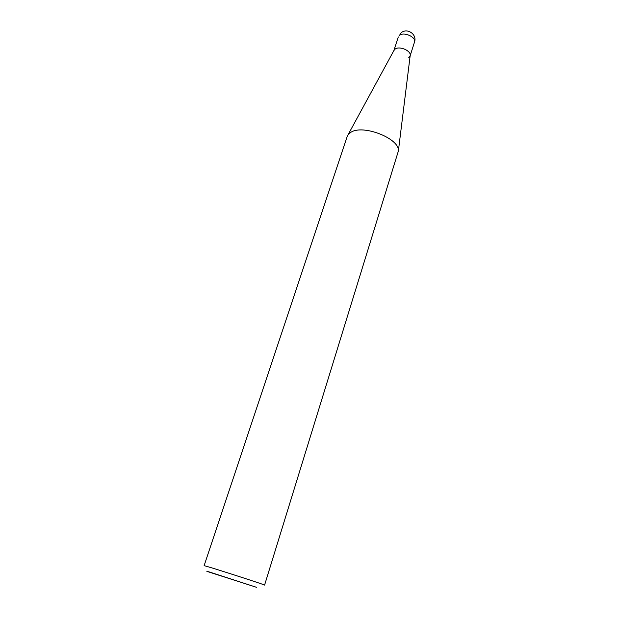 <?xml version="1.0" encoding="UTF-8"?>
<svg xmlns="http://www.w3.org/2000/svg" width="619" height="619" viewBox="0 0 619 619"><rect width="100%" height="100%" fill="white"/><g stroke="black" fill="none" stroke-linecap="round" stroke-linejoin="round"><path stroke-width="0.93" d="M206.483 566.284L204.115 565.681L347.197 136.459L348.033 134.818L350.694 132.427C362.649 123.939 399.975 138.571 398.388 150.99L264.584 585.094C266.681 585.35 217.261 569.341 206.483 566.284M256.583 587.33L208.425 571.855C206.065 571.043 206.197 571.035 208.812 571.817L256.583 587.33M410.157 55.749L410.227 55.184C410.768 50.449 399.24 45.791 395.115 49.094L393.901 50.526L395.115 49.094C399.495 45.582 411.681 50.99 410.157 55.749M408.702 57.729L410.088 55.989M399.619 35.229C404.13 31.53 416.502 37.302 414.482 42.131C417.407 34.3 406.861 27.267 400.857 33.07L399.619 35.229M410.227 55.184L398.388 150.99M394.171 50.031L348.033 134.818M410.149 55.803L414.482 42.131M393.87 50.58L398.303 36.939"/></g></svg>
